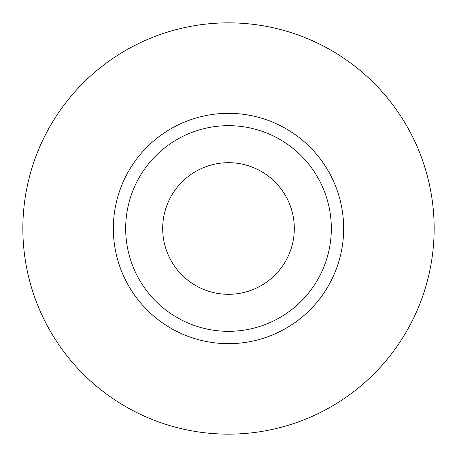 <?xml version="1.0" encoding="UTF-8"?>
<svg xmlns="http://www.w3.org/2000/svg" width="457" height="457" viewBox="0 0 457 457"><rect width="100%" height="100%" fill="white"/><g stroke="black" fill="none" stroke-linecap="round" stroke-linejoin="round"><path stroke-width="0.69" d="M162.692 228.5A65.808 65.808 0 0 0 228.5 294.308A65.808 65.808 0 0 0 294.308 228.5A65.808 65.808 0 0 0 228.5 162.692A65.808 65.808 0 0 0 162.692 228.5M331.325 228.5A102.825 102.825 0 0 0 228.5 125.675A102.825 102.825 0 0 0 125.675 228.5A102.825 102.825 0 0 0 228.5 331.325A102.825 102.825 0 0 0 331.325 228.5M434.15 228.5A205.65 205.65 0 0 0 228.5 22.85A205.65 205.65 0 0 0 22.85 228.5A205.65 205.65 0 0 0 228.5 434.15A205.65 205.65 0 0 0 434.15 228.5M343.664 228.5A115.164 115.164 0 0 1 228.5 343.664A115.164 115.164 0 0 1 113.336 228.5A115.164 115.164 0 0 1 228.5 113.336A115.164 115.164 0 0 1 343.664 228.5"/></g></svg>
